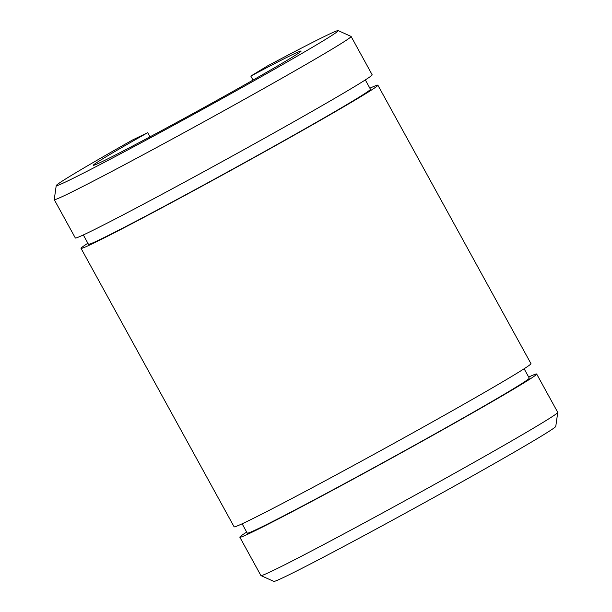 <?xml version="1.0" encoding="UTF-8"?>
<svg xmlns="http://www.w3.org/2000/svg" width="612" height="612" viewBox="0 0 612 612"><rect width="100%" height="100%" fill="white"/><g stroke="black" fill="none" stroke-linecap="round" stroke-linejoin="round"><path stroke-width="0.92" d="M369.877 88.204A169.371 3.84 151.2 0 1 377.879 85.175L530.964 363.635A169.371 3.84 151.2 0 1 384.397 448.596A169.371 3.84 151.2 0 1 234.121 526.825L81.036 248.365A169.371 3.84 151.2 0 1 87.883 243.232M377.879 85.175A169.371 3.84 151.2 0 1 231.305 170.136A169.371 3.84 151.2 0 1 81.036 248.365M147.699 132.674A118.56 2.693 151.2 0 0 93.345 165.271A118.56 2.693 151.2 0 0 198.533 110.512A118.56 2.693 151.2 0 0 301.127 51.041A118.56 2.693 151.2 0 0 250.821 76.087L267.299 66.05A160.902 3.649 151.2 0 1 338.184 30.6L351.043 36.406A169.371 3.84 151.2 0 1 351.097 36.452L372.165 74.786A169.371 3.84 151.2 0 1 225.598 159.747A169.371 3.84 151.2 0 1 75.33 237.976L54.254 199.642A169.371 3.84 151.2 0 1 54.246 199.573L56.227 185.604A160.902 3.649 151.2 0 1 132.735 139.888L147.699 132.674L149.986 136.851M351.097 36.452A169.371 3.84 151.2 0 1 204.523 121.421A169.371 3.84 151.2 0 1 54.254 199.642M528.676 377.053A169.371 3.84 151.2 0 1 536.67 374.024L557.746 412.358A169.371 3.84 151.2 0 1 557.754 412.427L555.773 426.396A160.902 3.649 151.2 0 1 416.52 507.042A160.902 3.649 151.2 0 1 273.816 581.4L260.957 575.594A169.371 3.84 151.2 0 1 260.903 575.548L239.835 537.214A169.371 3.84 151.2 0 1 246.674 532.08M338.184 30.6A160.902 3.649 151.2 0 1 198.992 111.353A160.902 3.649 151.2 0 1 56.227 185.604M557.754 412.427A169.371 3.84 151.2 0 1 411.18 497.319A169.371 3.84 151.2 0 1 260.957 575.594M536.67 374.024A169.371 3.84 151.2 0 1 390.104 458.985A169.371 3.84 151.2 0 1 239.835 537.214M250.821 76.087L253.024 80.096M365.326 79.92L370.459 89.253A160.902 3.649 151.2 0 1 231.214 169.968A160.902 3.649 151.2 0 1 88.457 244.28L83.324 234.947M524.117 368.768L529.25 378.101A160.902 3.649 151.2 0 1 390.012 458.816A160.902 3.649 151.2 0 1 247.256 533.136L242.123 523.796"/></g></svg>
